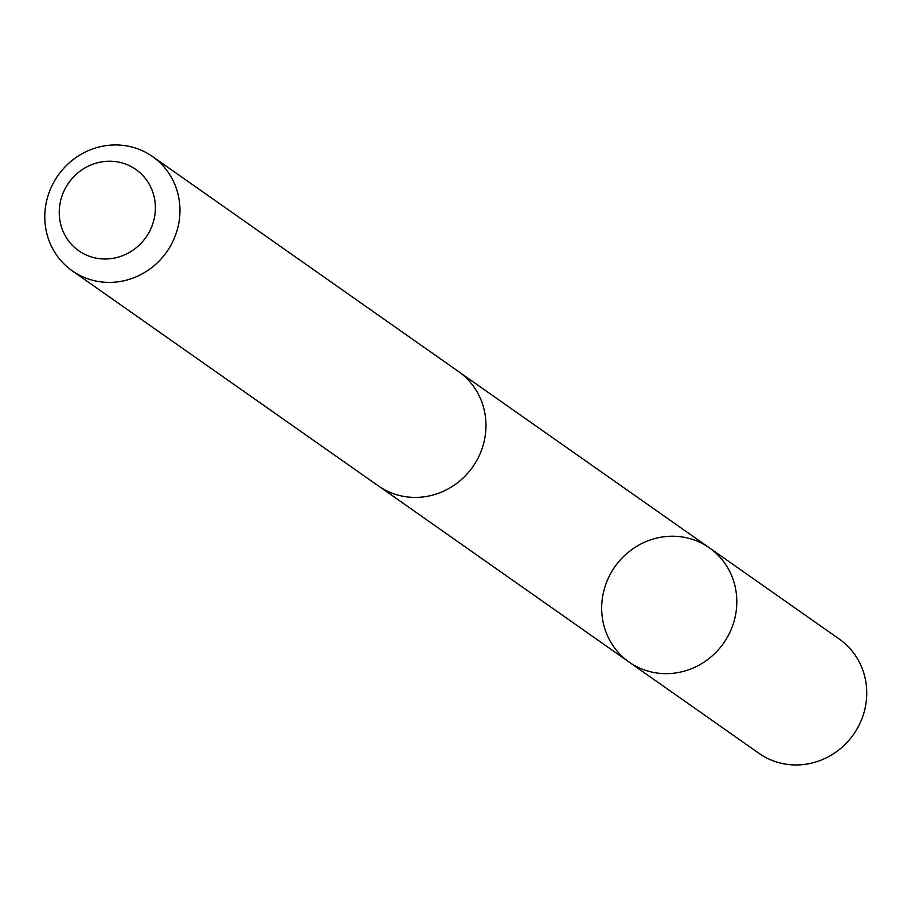 <?xml version="1.0" encoding="UTF-8"?>
<svg xmlns="http://www.w3.org/2000/svg" width="911" height="911" viewBox="0 0 911 911"><rect width="100%" height="100%" fill="white"/><g stroke="black" fill="none" stroke-linecap="round" stroke-linejoin="round"><path stroke-width="1.37" d="M609.083 639.044A69.817 66.435 125.1 0 1 625.515 554.685A69.817 66.435 125.1 0 1 709.373 547.818A69.817 66.435 125.1 0 1 723.607 643.132A69.817 66.435 125.1 0 1 629.102 662.058A69.817 66.435 125.1 0 1 609.083 639.044M759.034 753.363A69.828 66.446 -54.9 0 0 842.903 746.508A69.828 66.446 -54.9 0 0 859.346 662.126A69.828 66.446 -54.9 0 0 839.316 639.101L709.373 547.818A69.817 66.435 125.1 0 1 723.607 643.132A69.817 66.435 125.1 0 1 629.102 662.058L759.034 753.363M72.231 270.806L378.236 485.814A69.828 66.446 -54.9 0 0 462.116 478.947A69.828 66.446 -54.9 0 0 478.548 394.565A69.828 66.446 -54.9 0 0 458.529 371.54L152.524 156.533A69.828 66.446 -54.9 0 0 58.008 175.47A69.828 66.446 -54.9 0 0 72.231 270.806A69.828 66.446 -54.9 0 0 156.111 263.939A69.828 66.446 -54.9 0 0 172.555 179.558A69.828 66.446 -54.9 0 0 152.524 156.533M150.11 185.844A49.672 47.27 -54.9 0 0 66.958 185.48A49.672 47.27 -54.9 0 0 104.867 258.997A49.672 47.27 -54.9 0 0 150.11 185.844M380.092 487.066L629.102 662.058M460.34 372.861L709.373 547.818"/></g></svg>
